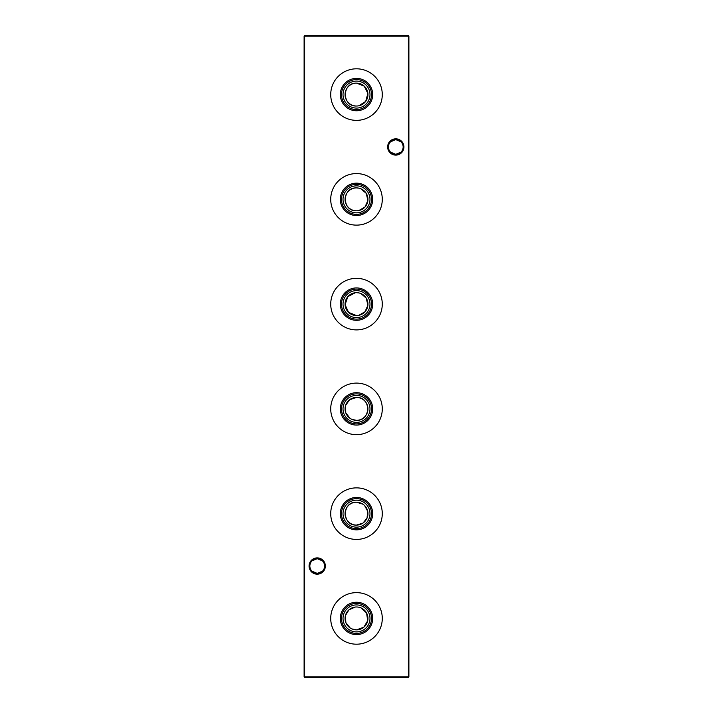 <?xml version="1.0" encoding="UTF-8"?>
<svg xmlns="http://www.w3.org/2000/svg" width="713" height="713" viewBox="0 0 713 713"><rect width="100%" height="100%" fill="white"/><g stroke="black" fill="none" stroke-linecap="round" stroke-linejoin="round"><path stroke-width="1.07" d="M352.008 628.946L356.5 629.864A11.444 11.444 0 0 1 345.056 618.421A11.444 11.444 0 0 1 356.5 606.977A11.444 11.444 0 0 1 367.944 618.421A11.444 11.444 0 0 1 356.5 629.864L363.826 627.217L367.712 620.738L366.562 612.957L361.001 607.895M356.5 604.927A13.485 13.485 0 0 1 369.985 618.421A13.485 13.485 0 0 1 356.5 631.905A13.485 13.485 0 0 1 343.015 618.421A13.485 13.485 0 0 1 356.5 604.927M356.5 603.412A15.009 15.009 0 0 1 371.509 618.421A15.009 15.009 0 0 1 356.5 633.42A15.009 15.009 0 0 1 341.491 618.421A15.009 15.009 0 0 1 356.5 603.412M356.5 602.227A16.185 16.185 0 0 1 372.685 618.421A16.185 16.185 0 0 1 356.5 634.606A16.185 16.185 0 0 1 340.315 618.421A16.185 16.185 0 0 1 356.5 602.227M358.817 607.209L357.668 607.03M356.5 592.637A25.775 25.775 0 0 1 382.275 618.421A25.775 25.775 0 0 1 356.5 644.195A25.775 25.775 0 0 1 330.725 618.421A25.775 25.775 0 0 1 356.5 592.637M362.953 504.198L356.5 502.202A11.444 11.444 0 0 1 367.944 513.654A11.444 11.444 0 0 1 356.5 525.098L362.953 523.11L367.035 518.128L367.712 511.346L364.628 505.588M356.5 500.161A13.485 13.485 0 0 1 369.985 513.654A13.485 13.485 0 0 1 356.5 527.139A13.485 13.485 0 0 1 343.015 513.654A13.485 13.485 0 0 1 356.5 500.161M356.5 498.645A15.009 15.009 0 0 1 371.509 513.654A15.009 15.009 0 0 1 356.5 528.654A15.009 15.009 0 0 1 341.491 513.654A15.009 15.009 0 0 1 356.5 498.645M356.5 497.46A16.185 16.185 0 0 1 372.685 513.654A16.185 16.185 0 0 1 356.5 529.839A16.185 16.185 0 0 1 340.315 513.654A16.185 16.185 0 0 1 356.5 497.46M356.5 487.87A25.775 25.775 0 0 1 382.275 513.654A25.775 25.775 0 0 1 356.5 539.429A25.775 25.775 0 0 1 330.725 513.654A25.775 25.775 0 0 1 356.5 487.87M352.008 419.413L356.5 420.331A11.444 11.444 0 0 1 345.056 408.888A11.444 11.444 0 0 1 356.5 397.435A11.444 11.444 0 0 1 367.944 408.888A11.444 11.444 0 0 1 356.5 420.331C371.286 421.009 371.295 396.767 356.5 397.435L349.602 399.752L345.573 405.474L345.76 412.845L350.065 418.353M356.5 395.394A13.485 13.485 0 0 1 369.985 408.888A13.485 13.485 0 0 1 356.5 422.372A13.485 13.485 0 0 1 343.015 408.888A13.485 13.485 0 0 1 356.5 395.394M356.5 393.879A15.009 15.009 0 0 1 371.509 408.888A15.009 15.009 0 0 1 356.5 423.887A15.009 15.009 0 0 1 341.491 408.888A15.009 15.009 0 0 1 356.5 393.879M356.5 392.694A16.185 16.185 0 0 1 372.685 408.888A16.185 16.185 0 0 1 356.5 425.073A16.185 16.185 0 0 1 340.315 408.888A16.185 16.185 0 0 1 356.5 392.694M356.5 383.104A25.775 25.775 0 0 1 382.275 408.888A25.775 25.775 0 0 1 356.5 434.663A25.775 25.775 0 0 1 330.725 408.888A25.775 25.775 0 0 1 356.5 383.104M356.5 292.669A11.444 11.444 0 0 1 367.944 304.112A11.444 11.444 0 0 1 356.5 315.565A11.444 11.444 0 0 1 345.056 304.112A11.444 11.444 0 0 1 356.5 292.669L358.817 292.909M356.5 290.628A13.485 13.485 0 0 1 369.985 304.112A13.485 13.485 0 0 1 356.5 317.606A13.485 13.485 0 0 1 343.015 304.112A13.485 13.485 0 0 1 356.5 290.628M356.5 289.113A15.009 15.009 0 0 1 371.509 304.112A15.009 15.009 0 0 1 356.5 319.121A15.009 15.009 0 0 1 341.491 304.112A15.009 15.009 0 0 1 356.5 289.113M356.5 287.927A16.185 16.185 0 0 1 372.685 304.112A16.185 16.185 0 0 1 356.5 320.306A16.185 16.185 0 0 1 340.315 304.112A16.185 16.185 0 0 1 356.5 287.927M358.808 315.324L364.994 311.786L367.881 305.289L366.286 298.186L361.001 293.596M356.5 278.337A25.775 25.775 0 0 1 382.275 304.112A25.775 25.775 0 0 1 356.5 329.896A25.775 25.775 0 0 1 330.725 304.112A25.775 25.775 0 0 1 356.5 278.337M358.817 188.143L356.5 187.902A11.444 11.444 0 0 1 367.944 199.346A11.444 11.444 0 0 1 356.5 210.798A11.444 11.444 0 0 1 345.056 199.346A11.444 11.444 0 0 1 356.5 187.902C341.687 187.234 341.741 211.494 356.5 210.798M356.5 185.861A13.485 13.485 0 0 1 369.985 199.346A13.485 13.485 0 0 1 356.5 212.839A13.485 13.485 0 0 1 343.015 199.346A13.485 13.485 0 0 1 356.5 185.861M356.5 184.346A15.009 15.009 0 0 1 371.509 199.346A15.009 15.009 0 0 1 356.5 214.355A15.009 15.009 0 0 1 341.491 199.346A15.009 15.009 0 0 1 356.5 184.346M356.5 183.161A16.185 16.185 0 0 1 372.685 199.346A16.185 16.185 0 0 1 356.5 215.54A16.185 16.185 0 0 1 340.315 199.346A16.185 16.185 0 0 1 356.5 183.161M358.808 210.558L364.994 207.02L367.881 200.522L366.286 193.419L361.001 188.82M356.5 173.571A25.775 25.775 0 0 1 382.275 199.346A25.775 25.775 0 0 1 356.5 225.13A25.775 25.775 0 0 1 330.725 199.346A25.775 25.775 0 0 1 356.5 173.571M358.808 105.791L365.689 101.415L367.89 93.421L364.227 86.139L356.5 83.136A11.444 11.444 0 0 1 367.944 94.579A11.444 11.444 0 0 1 356.5 106.023A11.444 11.444 0 0 1 345.056 94.579A11.444 11.444 0 0 1 356.5 83.136C341.687 82.467 341.741 106.727 356.5 106.023M356.5 81.095A13.485 13.485 0 0 1 369.985 94.579A13.485 13.485 0 0 1 356.5 108.073A13.485 13.485 0 0 1 343.015 94.579A13.485 13.485 0 0 1 356.5 81.095M356.5 79.58A15.009 15.009 0 0 1 371.509 94.579A15.009 15.009 0 0 1 356.5 109.588A15.009 15.009 0 0 1 341.491 94.579A15.009 15.009 0 0 1 356.5 79.58M356.5 78.394A16.185 16.185 0 0 1 372.685 94.579A16.185 16.185 0 0 1 356.5 110.773A16.185 16.185 0 0 1 340.315 94.579A16.185 16.185 0 0 1 356.5 78.394M356.5 68.805A25.775 25.775 0 0 1 382.275 94.579A25.775 25.775 0 0 1 356.5 120.363A25.775 25.775 0 0 1 330.725 94.579A25.775 25.775 0 0 1 356.5 68.805M390.51 141.834L395.786 139.605A7.362 7.362 0 0 0 388.425 146.967A7.362 7.362 0 0 0 395.786 154.329L390.51 152.101M395.786 155.113A8.146 8.146 0 0 1 387.64 146.967A8.146 8.146 0 0 1 395.786 138.821A8.146 8.146 0 0 1 403.932 146.967A8.146 8.146 0 0 1 395.786 155.113M311.938 560.899L317.214 558.671A7.362 7.362 0 0 0 309.852 566.033A7.362 7.362 0 0 0 317.214 573.395L311.938 571.166M317.214 574.179A8.146 8.146 0 0 1 309.068 566.033A8.146 8.146 0 0 1 317.214 557.887A8.146 8.146 0 0 1 325.36 566.033A8.146 8.146 0 0 1 317.214 574.179M401.062 152.101L395.786 154.329A7.362 7.362 0 0 0 403.148 146.967A7.362 7.362 0 0 0 395.786 139.605L401.062 141.834M322.49 571.166L317.214 573.395A7.362 7.362 0 0 0 324.575 566.033A7.362 7.362 0 0 0 317.214 558.671L322.49 560.899M408.888 36.176L408.888 676.824L408.362 676.824L408.362 36.176L304.638 36.176L304.638 676.824L408.362 676.824L408.362 677.35L304.638 677.35L304.112 676.824L304.112 36.176L304.638 35.65L408.362 35.65L408.888 36.176L408.362 35.65M355.341 607.03L348.96 609.802L345.413 615.56L345.858 622.645L350.065 627.886M356.5 502.202C341.687 501.533 341.741 525.802 356.5 525.098A11.444 11.444 0 0 1 345.056 513.654A11.444 11.444 0 0 1 356.5 502.202M355.341 292.731L347.819 296.661L345.074 304.718L348.577 312.383L356.5 315.565M408.362 677.35L408.888 676.824M304.112 676.824L304.638 677.35M304.112 36.176L304.638 35.65"/></g></svg>
